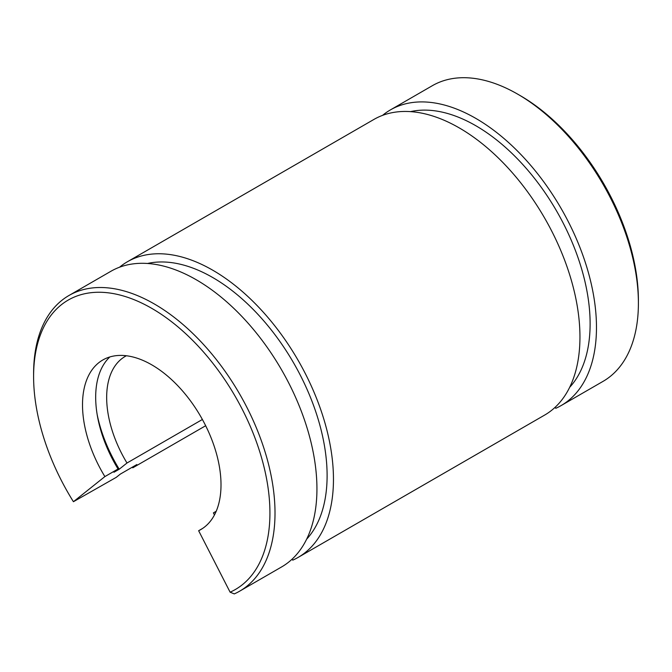 <?xml version="1.0" encoding="UTF-8"?>
<svg xmlns="http://www.w3.org/2000/svg" width="672" height="672" viewBox="0 0 672 672"><rect width="100%" height="100%" fill="white"/><g stroke="black" fill="none" stroke-linecap="round" stroke-linejoin="round"><path stroke-width="1.01" d="M555.198 407.24L555.744 408.316A170.705 98.557 -120 0 0 561.12 405.577L603.044 381.368A170.705 98.557 -120 0 0 638.4 303.223L638.4 300.292A167.11 96.482 -120 0 0 520.237 95.626L517.692 94.156A170.705 98.557 -120 0 0 432.34 85.697L390.415 109.906A170.705 98.557 -120 0 0 382.553 115.374M638.4 303.223A170.705 98.557 -120 0 0 517.692 94.156M202.39 419.479L126.991 463.008L119.221 469.216L113.954 472.256L118.045 468.989L104.882 476.591L73.424 501.715L116.256 477.347L120.347 474.088L136.861 464.545L132.779 467.813L205.666 425.729M561.12 405.577A170.705 98.557 -120 0 0 561.12 208.463A170.705 98.557 -120 0 0 390.415 109.906M569.688 387.29A161.717 93.366 -120 0 0 556.626 211.058A161.717 93.366 -120 0 0 410.533 111.628M292.186 559.096L292.732 560.162A170.705 98.557 -120 0 0 298.108 557.424A170.705 98.557 -120 0 0 298.108 360.31A170.705 98.557 -120 0 0 127.403 261.752A170.705 98.557 -120 0 0 119.54 267.221M202.726 528.36L198.643 530.72L230.11 592.183L234.284 593.905A170.705 98.557 -120 0 0 239.66 591.167A170.705 98.557 -120 0 0 239.66 394.061A170.705 98.557 -120 0 0 68.956 295.504A170.705 98.557 -120 0 0 33.6 373.649L33.6 376.58A167.11 96.482 -120 0 0 73.424 501.715M216.208 511.266L213.385 512.896L214.452 514.97M298.108 557.424L544.597 415.111A170.705 98.557 -120 0 0 544.597 217.997A170.705 98.557 -120 0 0 373.892 119.448L127.403 261.752M132.359 467.149A170.705 98.557 -120 0 0 132.779 467.813M306.676 539.146A161.717 93.366 -120 0 0 293.614 362.905A161.717 93.366 -120 0 0 147.521 263.474M239.66 591.167L281.585 566.958A170.705 98.557 -120 0 0 281.585 369.852A170.705 98.557 -120 0 0 110.88 271.295L68.956 295.504M230.11 592.183A167.11 96.482 -120 0 0 200.273 348.39A167.11 96.482 -120 0 0 33.6 376.58M198.643 530.72A97.927 56.54 -120 0 0 200.726 529.612A97.927 56.54 -120 0 0 200.726 416.531A97.927 56.54 -120 0 0 102.799 359.99A97.927 56.54 -120 0 0 104.882 476.591M109.822 356.966A97.927 56.54 -120 0 0 118.045 468.989M213.385 512.896A89.846 51.87 -120 0 0 215.107 511.972A89.846 51.87 -120 0 0 216.191 511.325M126.37 355.748A89.846 51.87 -120 0 0 125.269 356.362A89.846 51.87 -120 0 0 126.991 463.008M97.196 414.742A106.915 61.732 -120 0 0 119.221 469.216"/></g></svg>
